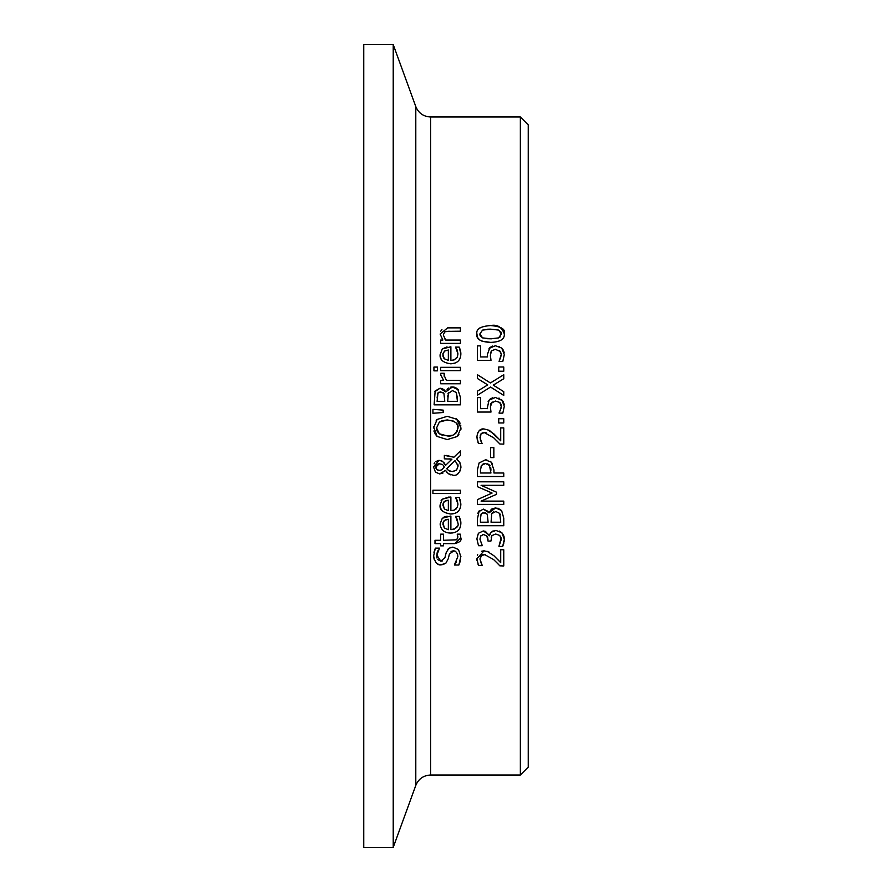 <?xml version="1.0" encoding="UTF-8"?>
<svg xmlns="http://www.w3.org/2000/svg" width="892" height="892" viewBox="0 0 892 892"><rect width="100%" height="100%" fill="white"/><g stroke="black" fill="none" stroke-linecap="round" stroke-linejoin="round"><path stroke-width="1.34" d="M495.484 349.318L491.581 350.812L490.366 355.127L491.001 360.323L477.443 360.323L477.443 345.884L480.532 345.884L480.532 356.934L487.545 356.934L487.4 354.548L489.808 347.601M489.842 347.568L492.774 346.007M490.366 355.127L490.544 357.714M500.468 351.582L495.372 349.318L491.581 350.812L490.723 352.385M489.039 348.449L495.394 345.739L501.728 348.058L504.315 354.525L502.82 361.416L499.085 361.416L501.259 354.458L500.523 351.671M499.085 361.16L499.899 359.744M501.728 348.058L502.553 348.962M502.82 349.329L503.534 350.634M503.969 351.838L504.203 352.909M498.896 346.33L499.542 346.609M500.501 358.328L501.259 354.458L499.665 350.668M459.202 516.39L460.874 523.125C460.651 529.525 457.25 532.836 450.65 533.07C444.283 532.97 440.771 529.926 440.113 523.938L442.309 518.219L450.884 516.022L450.884 529.703C456.581 528.521 458.945 526.347 457.964 523.169L455.578 516.39L459.202 516.39L460.562 520.326M460.729 521.129L460.863 522.69M450.884 529.703L454.374 529.101L457.451 526.057M443.614 517.26L447.082 516.145M460.16 527.451L459.882 528.109M455.176 532.357L452.367 532.981M446.033 519.59L443.614 521.218M442.967 522.801L444.406 528.075L448.353 529.703L448.353 519.267L446.123 519.557M448.353 519.267L444.383 520.404L442.845 524.128L444.406 528.075M457.964 523.169L457.094 519.122L455.578 516.58M440.113 523.938L442.309 518.219M450.415 547.521L452.913 547.13L458.499 549.517L460.885 556.831M460.383 560.945L458.845 565.026L454.452 565.026L456.459 561.938M460.896 556.385L458.845 565.026M454.452 564.77L457.864 556.641L457.518 553.943L455.466 551.245L453.47 550.777L451.051 551.446M453.894 550.788L449.434 554.01L448.241 558.771L445.922 563.12L441.161 564.826L439.31 564.603M448.854 556.274L448.241 558.771M443.859 564.38L441.161 564.826C437.448 565.461 434.928 562.506 433.635 555.972L433.635 555.671M438.329 564.257L436.913 563.398M434.304 559.853L433.679 557.054M437.738 559.596L440.793 561.179L444.896 557.745L446.279 552.349L449.044 548.201L452.913 547.13L458.499 549.517M447.438 549.829L448.553 548.569M436.69 554.88L440.793 561.179L442.521 560.878M433.958 552.326L435.341 548.145L439.522 548.145L436.656 555.738L436.98 558.058M438.061 550.487L436.957 553.252M433.635 555.972L435.341 548.145M459.982 499.319L460.874 504.08C460.629 510.503 457.217 513.814 450.65 514.026C442.822 512.688 439.31 509.644 440.113 504.894L442.309 499.174L450.884 496.978L450.884 510.648L454.173 510.124M450.884 510.648L454.206 510.124L457.306 507.336L457.964 504.125L455.578 497.346L459.302 497.591M454.463 510.012L456.124 508.942M441.027 500.825L442.309 499.174L449.077 496.978M441.953 510.425L440.815 508.54M440.793 508.496L440.113 504.894M455.098 513.335L450.65 514.026M446.033 500.535L443.614 502.163M442.934 503.891L444.406 509.031L448.353 510.648L448.353 500.222L446.112 500.512M448.353 500.222L444.383 501.349L442.845 505.084L444.406 509.031M457.964 504.125L457.094 500.066L455.578 497.535M459.202 497.346L460.874 504.08M457.607 538.801L457.262 534.152L460.25 534.152L460.807 537.843L454.775 543.596M454.574 543.607L443.424 543.607L443.424 545.848L440.67 545.848L440.67 543.607L434.995 543.607L434.995 540.284L440.67 540.284L440.67 534.152L443.424 534.152L443.424 540.284L456.671 539.805L457.908 537.017L457.262 534.353M460.807 537.843C461.822 540.597 459.681 542.514 454.363 543.607M432.932 493.544L432.932 490.221L460.417 490.221L460.417 493.544L432.932 493.544M444.227 462.859L445.554 465.368L451.954 459.157L444.339 458.822L444.339 455.366L453.917 457.217L460.417 450.906L460.417 455.433L456.648 459.034L459.96 462.725L460.941 467.887M446.045 455.366L453.917 457.217M460.417 455.433L456.648 459.034M459.525 462L460.941 466.182M460.339 470.53L458.22 473.496M458.165 473.552L456.303 474.678M460.974 467.029C459.748 473.139 457.15 475.871 453.192 475.246L448.353 473.685L445.509 470.385L439.644 473.92L435.441 472.113L433.545 466.951L439.009 460.294L442.588 461.32L445.554 465.368M450.438 458.967L448.799 458.878M450.493 474.823L448.353 473.685M446.747 472.113L445.509 470.385M443.012 473.016L439.644 473.92L435.441 472.113L433.545 466.951M440.804 460.517L442.588 461.32M434.103 463.818L434.549 462.903M435.564 461.643L439.009 460.294M455.087 460.573L446.769 468.69L448.609 470.53L452.333 471.6L456.604 469.984L458.098 466.07L455.087 460.573L446.769 468.69L447.628 469.75M448.609 470.53L449.78 471.121M452.333 471.6L454.006 471.411M458.098 466.07L457.83 464.13M442.164 464.386L439.343 463.751L435.764 467.073L436.835 469.56L439.477 470.463L441.863 469.783L444.294 467.029L443.134 465.122M439.343 463.751L437.939 463.963M437.437 464.186L436.021 465.791L436.021 468.445L437.816 470.162L440.481 470.385M444.294 467.029L443.647 465.736M456.47 418.749L460.974 427.959L457.395 436.444L447.26 439.578L437.113 436.422L433.59 426.766M436.188 420.4L437.113 419.463L447.26 416.308L457.395 419.463M437.113 436.422L436.333 435.675M435.653 434.85L433.88 430.992M460.974 427.959L460.885 429.576M458.934 434.761L458.009 435.853M458.588 420.69L460.105 423.232M460.685 425.138L460.841 425.997M457.908 428.784L457.953 427.937C458.923 423.778 455.366 421.124 447.26 419.954L439.31 422.106L436.578 427.937L437.013 430.713M447.26 419.954L441.886 420.756M437.192 431.171L439.31 433.78L447.26 435.932C452.645 436.723 456.213 434.058 457.953 427.937L457.518 425.272M457.384 424.927L456.002 422.853M454.307 421.515L452.155 420.589M447.26 435.932L452.456 435.196M455.199 433.757L455.912 433.111M456.213 432.798L457.395 430.903M439.31 422.106L436.578 427.937L439.31 433.78L442.655 435.374M433.545 427.959L437.113 419.463L447.26 416.308M444.472 390.138L445.788 391.911L452.333 386.983L454.229 387.173M454.63 387.273L456.949 388.421M457.719 389.079L460.417 397.286L460.417 404.834L434.103 404.834L435.162 390.952L440.035 388.221L442.142 388.577M452.333 386.983L458.287 389.715M445.788 391.911L446.067 391.053M447.059 389.313L448.464 388.031M450.215 387.251L451.486 387.017M442.231 388.611L444.361 390.027M434.805 391.711L440.035 388.221L445.666 391.911M448.397 392.759L447.706 401.333L457.44 401.333L456.325 392.525L452.489 390.629L448.063 393.539M447.739 395.847L447.717 396.851M457.44 398.501L456.325 392.525L452.489 390.629M438.017 392.848L437.091 401.333L444.785 401.333L443.915 393.339L440.525 391.867L437.771 393.205L437.091 397.988M443.09 392.469L438.931 392.157M432.932 409.35L443.168 410.119L443.168 412.517L432.932 413.275L432.932 409.35L443.168 410.119M460.417 367.314L460.417 370.637L440.67 370.637L440.67 367.314L460.417 367.314M444.227 373.458L444.082 375.253L446.413 380.427L460.417 380.427L460.417 383.761L440.67 383.761L440.67 380.427L443.614 380.427L440.67 374.629L440.782 373.291L444.227 373.291L444.227 376.591M440.737 375.465L440.782 373.291M443.614 380.427L440.67 374.629M455.031 363.133L450.65 363.791C443.123 362.732 439.611 359.688 440.113 354.659L442.309 348.95L447.026 346.877M460.729 351.872L460.874 353.856C460.673 360.223 457.273 363.535 450.65 363.791M441.005 358.74L440.157 355.663M442.309 348.95L450.884 346.754L450.884 360.424L454.374 359.822L457.451 356.789M459.793 348.582L460.551 351.013M450.884 360.424L454.229 359.877L457.295 357.135L457.964 353.901L455.578 347.111L459.202 347.111L460.874 353.856M457.964 353.901L457.094 349.842L455.578 347.3M444.383 351.125L442.845 354.86L444.406 358.807L448.353 360.424L448.353 349.998L444.383 351.125L448.353 349.998M442.967 353.511L442.978 356.243M443.815 358.127L444.406 358.807M433.936 370.849L433.936 367.08L437.381 367.08L437.381 370.849L433.936 370.849M444.64 338.692L445.666 340.053L460.417 340.053L460.417 343.387L440.67 343.387L440.67 340.053L442.867 340.053L440.113 334.065L447.606 327.877L460.417 327.877L460.417 331.2L446.167 331.389M449.155 331.2L444.74 331.846L443.268 334.935L445.666 340.053M444.74 331.846L443.268 334.935M440.715 331.2L441.919 329.616M497.792 559.574L498.818 560.655M498.929 560.767L500.713 562.662L500.713 549.74L503.757 549.74L503.757 565.974L499.877 565.807M486.965 551.189L493.889 555.716L500.713 562.662M477.421 555.259L477.666 554.634M481.446 551.234L484.111 550.821L489.385 552.193M481.948 554.958L479.929 558.927L482.215 565.417L478.458 565.417L478.09 564.558M477.008 560.432L476.885 558.671L484.111 550.821M479.929 558.927L481.435 564.012M485.404 554.49L481 555.716L480.242 557.009M498.572 564.435L493.689 559.618L484.311 554.411L482.405 554.735M478.458 565.417L476.885 558.671M500.022 565.974L493.689 559.618M481.011 535.59L479.929 539.114L482.238 545.703L478.502 545.703L476.885 538.835L478.38 533.293L483.241 530.952L488.727 534.576M503.913 542.849L502.698 546.428L498.962 546.428L501.259 539.459L499.788 535.468L495.696 534.018L491.882 535.601L490.946 541.054L488.013 541.054L486.887 536.025L483.598 534.531L480.743 535.914L479.929 539.114L482.238 545.491M478.502 545.703L476.885 538.835M478.38 533.293L483.241 530.952L485.415 531.353L489.385 535.813L491.091 532.268L495.952 530.439L501.884 532.758L503.69 535.523M489.942 534.029L491.091 532.268M492.038 531.465L492.718 531.086M493.923 530.651L495.952 530.439M499.208 531.03L501.884 532.758L504.315 539.247L504.181 541.31M504.013 536.56L504.315 539.247L502.698 546.428M483.598 534.531L482.472 534.676M488.013 539.883L487.679 537.542M487.244 536.56L486.419 535.512M499.788 535.468L495.696 534.018L491.882 535.601L491.169 537.229M498.962 546.172L501.126 538.077M501.126 538.066L500.59 536.505M477.833 513.469L478.502 511.841L483.364 509.109L488.994 512.8L491.459 509.154L495.673 507.871L501.627 510.603L503.757 518.174L503.757 525.722L477.443 525.722L477.443 518.743L479.216 510.77M483.364 509.109L488.102 511.372M497.926 508.15L501.627 510.603M492.206 512.911L491.403 514.428M493.499 511.885L492.551 512.51M500.289 514.684L499.665 513.413L495.829 511.517L491.726 513.647L491.046 522.221L500.769 522.221L499.665 513.413L495.829 511.517M481.357 513.736L480.543 515.877M480.42 518.731L480.42 522.221L488.125 522.221L487.255 514.227L485.661 512.989M485.248 512.878L482.271 513.045M487.255 514.227L483.854 512.755L481.111 514.093L480.42 518.876M489.128 512.8L495.673 507.871M503.757 481.825L503.757 485.326L481.089 485.326L496.51 492.194L496.51 494.324L481.089 501.126L503.757 501.126L503.757 504.393L477.443 504.393L477.443 499.609L492.094 493.042L477.443 486.686L477.443 481.825L503.757 481.825M496.51 494.324L481.089 501.126M492.094 493.042L477.443 486.686M490.187 461.298L491.213 462.156L493.945 470.028L493.945 472.994L503.757 472.994L503.757 476.495L477.443 476.495L477.443 469.883L479.082 462.993L485.371 459.859L486.954 459.993M477.443 469.883L479.082 462.993L485.371 459.859L491.213 462.156L492.462 463.74M483.085 463.985L481.022 466.248M480.52 468.679L480.465 469.75M480.465 469.984L480.465 472.994L490.957 472.994L489.385 465L487.668 463.851M490.009 465.747L485.482 463.505L483.107 463.974M490.957 470.162L490.756 467.776M485.482 463.505L481.468 465.401L480.465 470.095M486.976 429.353L493.889 433.869L500.713 440.826L500.713 427.904L503.757 427.904L503.757 444.138L499.877 443.982M499.319 443.391L496.855 440.826M500.022 444.138L493.689 437.782L484.311 432.575L482.36 432.91M486.151 432.787L484.311 432.575L481 433.869L480.208 435.274M482.327 432.932L481.279 433.59M481 433.869L480.164 438.987M479.929 437.091L481.49 442.265M480.766 440.826L482.215 443.58L478.458 443.58L478.012 442.488M477.41 440.548L476.885 436.835C477.844 430.981 480.253 428.361 484.111 428.985L489.385 430.357L499.62 439.667M478.458 443.58L476.885 436.835L477.633 432.888M479.171 430.736L483.196 429.03M490.645 457.596L490.645 447.628L493.845 447.628L493.845 457.596L490.645 457.596M498.907 398.066L499.676 398.401M487.433 407.421L489.039 400.173L495.394 397.464L502.464 400.586M502.809 401.054L503.523 402.325M504.025 403.786L504.225 404.868M501.728 399.783L504.315 406.25L502.82 413.141L499.085 413.141L499.776 411.703M504.315 406.25L502.82 413.141M499.085 412.885L501.059 408.135M500.501 410.052L501.259 406.183L499.665 402.392L495.372 401.043L491.013 403.385M501.126 404.923L500.813 403.953M500.312 403.084L499.665 402.392M492.172 401.969L490.366 406.852L491.001 412.048L477.443 412.048L477.443 397.609L480.532 397.609L480.532 408.659L487.534 408.547M489.976 399.17L492.718 397.743M488.091 401.768L488.448 401.054M487.545 408.659L487.4 406.273M490.366 406.852L491.001 412.048M490.979 403.452L490.712 404.121M498.728 422.953L498.728 418.727L503.757 418.727L503.757 422.953L498.728 422.953M503.757 367.002L503.757 371.228L498.728 371.228L498.728 367.002L503.757 367.002M477.443 374.729L490.41 382.958L503.757 374.729L503.757 378.732L493.265 385.132L503.757 391.666L503.757 395.435L490.578 387.05L477.443 395.178L477.443 391.175L487.746 384.898L477.443 378.498L477.443 374.729L490.41 382.958L503.757 374.729M477.443 391.175L487.746 384.898M493.265 385.132L503.757 391.666M477.532 337.31L476.908 333.965C475.938 329.092 480.498 326.294 490.6 325.558C497.268 324.22 501.839 327.018 504.315 333.965C504.749 339.216 500.189 342.026 490.622 342.394L481.914 341.168M490.6 325.558C501.215 326.416 505.786 329.226 504.315 333.965M503.121 338.313L502.151 339.439M478.034 329.739L479.773 327.955M479.818 340.075L477.755 337.756M490.622 342.394C480.61 341.915 476.038 339.105 476.908 333.965M490.6 329.148L482.561 330.107L479.829 333.965L482.605 337.89L490.622 338.804L498.55 337.912L501.393 333.965L498.617 330.085L490.6 329.148M490.288 329.148L487.277 329.237M482.561 330.107L479.829 333.965L480.108 335.637M480.152 335.738L482.605 337.89M501.393 333.965L501.092 332.27M501.059 332.181L498.617 330.085M486.943 338.692L490.622 338.804M490.99 338.804L492.016 338.793M498.55 337.912L500.256 336.886M430.624 116.986C423.51 116.629 418.56 113.161 415.795 106.594L415.795 785.406C418.56 778.839 423.51 775.371 430.624 775.014L430.624 116.986L520.359 116.986L528.254 124.88L528.254 767.12L520.359 775.014L520.359 116.986M415.795 106.594L393.227 44.6L393.227 847.4L415.795 785.406M393.227 44.6L363.746 44.6L363.746 847.4L393.227 847.4M430.624 775.014L520.359 775.014"/></g></svg>
